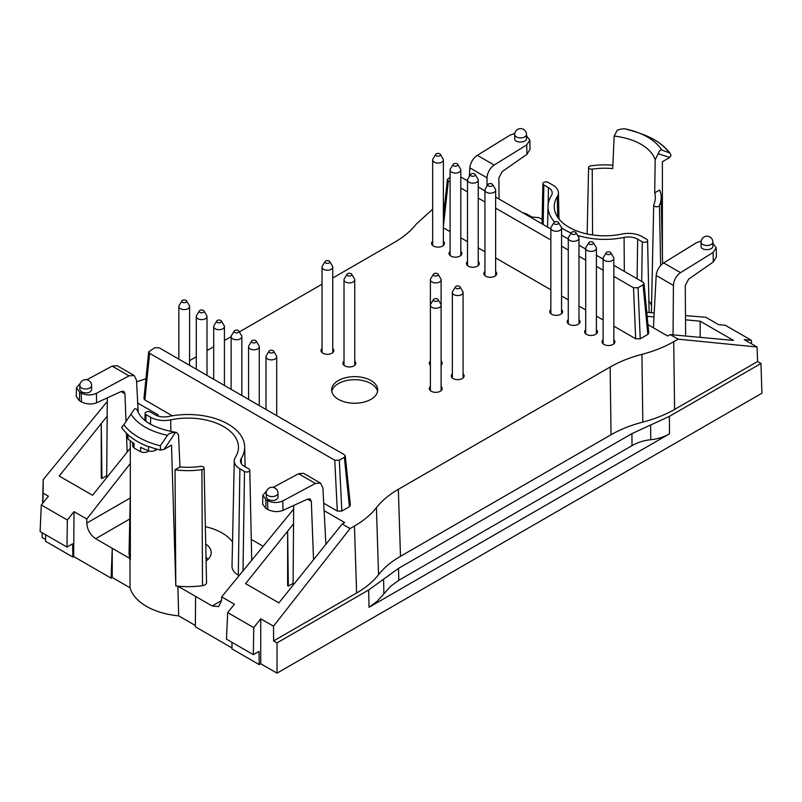 <?xml version="1.0" encoding="UTF-8"?>
<svg xmlns="http://www.w3.org/2000/svg" width="802" height="802" viewBox="0 0 802 802"><rect width="100%" height="100%" fill="white"/><g stroke="black" fill="none" stroke-linecap="round" stroke-linejoin="round"><path stroke-width="1.2" d="M661.71 149.974L669.941 153.062L671.013 155.387L669.81 157.423L658.171 153.773C659.314 150.906 660.487 149.643 661.71 149.974A60.581 34.977 180 0 0 637.309 132.33L642.312 134.175A69.874 40.341 180 0 1 668.848 152.19M137.523 411.276C137.302 409.331 136.3 408.529 134.515 408.89L123.839 424.719A69.874 40.341 0 0 0 160.33 445.792L167.508 435.296C168.781 433.531 171.417 432.599 175.407 432.499L164.089 449.401L160.56 450.102L160.33 445.792M577.59 235.397A56.671 32.722 0 0 0 624.076 237.412A12.972 7.489 0 0 1 637.68 239.146L642.292 241.813A3.108 1.794 0 0 0 645.7 242.194A3.108 1.794 0 0 0 647.595 240.52A3.108 1.794 0 0 0 646.683 239.277L642.071 236.62A19.178 11.068 0 0 0 621.951 234.044A50.466 29.143 0 0 1 554.232 207.016A50.466 29.143 0 0 1 557.27 196.69A19.178 11.068 0 0 0 558.423 192.771A19.178 11.068 0 0 0 552.809 185.082L548.197 182.415A3.108 1.794 0 0 0 544.829 182.024A3.108 1.794 0 0 0 542.894 183.658A3.108 1.794 0 0 0 543.806 184.951L548.418 187.618L548.167 204.259M554.613 221.974A56.671 32.722 0 0 1 548.017 206.254A56.671 32.722 0 0 1 551.435 195.467A12.972 7.489 0 0 0 552.217 193.001A12.972 7.489 0 0 0 548.418 187.618M561.54 227.868A56.671 32.722 0 0 0 571.114 233.021M241.262 458.423A12.972 7.489 180 0 0 240.48 461.08A12.972 7.489 180 0 0 244.269 466.283L248.891 468.949A3.108 1.794 180 0 1 249.793 470.193A3.108 1.794 180 0 1 247.898 471.867A3.108 1.794 180 0 1 244.5 471.476L239.888 468.819A19.178 11.068 180 0 1 234.264 460.849A19.178 11.068 180 0 1 235.427 457.2A50.466 29.143 180 0 0 238.465 447.596A50.466 29.143 180 0 0 170.736 419.857A19.178 11.068 180 0 1 150.626 417.281L146.004 414.614A3.108 1.794 180 0 1 145.102 413.331A3.108 1.794 180 0 1 147.027 411.687A3.108 1.794 180 0 1 150.395 412.088L155.007 414.744A12.972 7.489 180 0 0 168.61 416.489A56.671 32.722 180 0 1 244.67 446.834A56.671 32.722 180 0 1 241.262 458.423L241.362 463.706M658.171 153.773L655.164 159.778A36895.93 21670.501 -60.9 0 1 654.713 192.841A50.666 29.253 180 0 1 655.354 197.833A50.666 29.253 180 0 1 653.8 204.68A2.907 1.674 180 0 0 653.71 205.071L651.404 312.69M654.713 192.841L659.665 189.984A56.481 32.611 180 0 1 661.169 197.071A56.481 32.611 180 0 1 659.434 205.502A2.907 1.674 180 0 1 656.236 206.756A2.907 1.674 180 0 1 653.71 205.071M625.189 128.891L637.309 132.33A60.581 34.977 180 0 0 625.189 128.891C623.906 128.52 621.279 128.952 617.279 130.165L614.152 136.099A51.358 29.654 180 0 1 655.164 159.778M614.152 136.099A36895.94 20926.977 120.9 0 1 612.728 168.59A50.666 29.253 180 0 0 592.217 169.122A2.907 1.674 180 0 1 588.588 167.478A2.907 1.674 180 0 1 590.783 165.874A56.481 32.611 180 0 1 612.878 165.212M127.167 433.792L127.167 437.27A5.353 3.098 0 0 0 128.049 438.975L127.859 434.423A71.779 41.443 180 0 1 121.673 427.646L122.886 425.611M121.673 427.646L123.839 424.719M132.741 442.634L132.741 445.872A5.353 3.098 0 0 0 134.064 447.907A71.789 41.443 0 0 0 140.621 451.686A5.353 3.098 0 0 0 147.939 451.556L148.982 450.955M128.049 438.975A71.789 41.443 0 0 0 134.064 443.536L134.064 447.907M140.621 451.686L140.621 447.315A71.789 41.443 0 0 0 148.51 450.794A5.353 3.098 0 0 0 155.247 450.393L157.242 449.25M160.56 450.092A71.779 41.443 180 0 1 148.831 446.534L148.51 446.704A71.789 41.443 180 0 1 128.049 434.895M175.407 432.499L176.48 432.448L178.545 434.955A36895.93 21670.501 119.1 0 0 179.969 466.934A50.666 29.253 0 0 0 200.48 466.403A2.907 1.674 0 0 1 204.099 468.007L206.555 582.593A5.353 3.098 180 0 1 202.515 585.63A58.927 34.025 0 0 1 177.864 586.172L212.169 605.971L218.665 606.573L221.482 600.868L221.673 596.878L234.445 604.247L227.668 612.568L226.475 639.144L253.352 654.663L253.753 627.625L227.668 612.568M179.969 466.934L175.026 469.782A56.481 32.611 0 0 0 201.914 469.651A2.907 1.674 0 0 0 204.099 468.007M208.079 559.365L206.004 557.109M650.643 425L631.916 433.631L398.534 568.367L368.649 589.991L277.021 642.893L277.021 673.159L761.9 393.221L760.998 363.476L669.369 416.378L650.643 425L650.773 439.717C643.956 440.398 637.71 442.383 632.016 445.651L631.916 433.631M383.587 579.184L383.897 593.791L390.805 586.142L398.784 580.307L632.016 445.651M673.058 334.865L673.419 285.412C673.84 280.028 676.216 275.768 680.537 272.64L713.098 252.49L716.226 247.818L712.868 243.307M701.078 242.094L701.078 246.364C700.798 250.886 713.148 250.635 712.868 246.124L712.868 242.094A5.895 5.895 0 0 0 709.92 236.991A5.895 5.895 0 0 0 701.078 242.094A5.895 3.398 0 0 0 706.973 245.492A5.895 3.398 0 0 0 712.868 242.094M648.888 300.95A48.21 27.839 180 0 1 651.555 305.542M526.493 135.698L529.851 140.21L526.724 144.891L526.934 154.335L530.052 149.242L529.851 140.23M526.493 134.485L526.493 138.515C526.774 143.037 514.423 143.287 514.704 138.756L514.704 134.485A5.895 3.398 180 0 0 520.598 137.894A5.895 3.398 180 0 0 526.493 134.485A5.895 5.895 0 0 0 523.546 129.383A5.895 5.895 0 0 0 514.704 134.485M80.29 383.276L76.461 387.727L76.26 396.529L79.408 400.729L81.423 401.892C86.476 404.328 91.538 404.629 96.601 402.784L121.453 391.406L123.779 391.356L124.962 393.772L125.984 421.15M76.461 387.727L79.609 392.088L81.223 393.03C86.275 395.436 91.338 395.536 96.39 393.341L96.601 402.784M79.829 385.562L79.829 389.592L81.553 391.947C86.726 393.722 90.075 393.02 91.608 389.832L91.608 385.562A5.895 5.895 0 0 0 85.724 379.667A5.895 5.895 0 0 0 79.829 385.562A5.895 3.398 0 0 0 81.553 387.967A5.895 3.398 0 0 0 87.979 388.709A5.895 3.398 0 0 0 91.608 385.562M205.362 526.683A48.21 27.839 180 0 1 232.53 541.992M234.264 460.849L232.019 566.252A21.433 12.371 0 0 0 238.294 575.154L239.096 575.615M313.532 559.716L311.336 501.37L310.173 498.964L307.828 499.004L282.976 510.393C277.913 512.237 272.85 511.937 267.798 509.491L265.783 508.328L262.635 504.137L262.845 495.345L266.665 490.874M325.893 544.307L322.885 487.786L320.539 483.105L315.387 483.456L282.765 500.939C277.713 503.145 272.65 503.034 267.597 500.628L265.983 499.696L262.845 495.325M277.993 493.16L277.993 497.43C276.449 500.618 273.101 501.33 267.928 499.556L266.204 497.2L266.204 493.16A5.895 3.398 180 0 0 267.928 495.566A5.895 3.398 180 0 0 274.354 496.308A5.895 3.398 180 0 0 277.993 493.16A5.895 5.895 0 0 0 272.099 487.275A5.895 5.895 0 0 0 266.204 493.16M669.81 157.423L662.382 161.713L662.392 254.094M42.887 503.004L43.097 493.15L48.421 496.217L41.293 504.969L40.1 531.546L66.977 547.064L72.641 543.796L72.842 557.029L73.684 556.538L74.015 511.626L86.786 519.004L86.786 523.094C87.308 529.781 90.255 534.974 95.649 538.703L129.944 558.503A58.927 34.025 0 0 0 130.345 559.696L130.305 440.839M130.295 494.964L129.072 552.237A58.927 34.025 0 0 0 129.944 558.503L130.044 587.786L112.24 577.5L112.24 548.277L111.117 578.152L112.24 577.5M164.089 449.401L171.508 445.11L175.798 585.941A528248.348 310262.001 -60.9 0 1 175.026 469.782M175.798 585.941A58.927 34.025 0 0 0 177.864 586.172L178.666 615.856A58.706 33.895 180 0 1 130.044 587.786M376.409 507.666C381.812 500.789 389.12 494.664 398.353 489.31L400.489 556.307C391.256 561.661 383.937 567.786 378.544 574.663L376.409 507.666C371.015 514.543 363.707 520.668 354.474 526.022L356.609 593.019L273.612 640.928L273.502 626.172L260.73 618.793L260.73 663.755L259.216 664.627L259.016 651.394L253.352 654.663M383.897 593.791L377 601.45L369.02 607.284L669.52 433.792L669.369 416.378M650.773 439.717C657.58 439.035 663.835 437.06 669.52 433.792M205.733 544.017A23.198 13.393 180 0 1 211.197 552.738A23.198 13.393 180 0 1 206.094 561.029M400.489 556.307L611.024 434.754C620.297 429.431 630.893 425.2 642.813 422.093L641.931 354.374C653.851 351.256 664.447 347.035 673.72 341.702L674.602 409.421L757.599 361.512L760.998 363.476M356.609 593.019C365.832 587.666 373.151 581.54 378.544 574.663M273.612 640.928L277.021 642.893M674.602 409.421C665.329 414.754 654.733 418.975 642.813 422.093M42.606 503.355L42.877 494.804M42.797 494.844L43.208 479.616L43.097 493.15M716.226 247.838L716.427 256.851L713.309 261.943L688.587 279.186L685.269 285.482L685.65 336.018M701.179 241.031L696.306 242.795L663.685 262.916C659.334 266.023 656.838 270.204 656.186 275.457L653.429 327.807M751.554 343.827L751.394 340.319L725.319 325.261L718.682 324.68L705.9 317.301L685.499 315.577M522.543 212.61L526.643 213.974L531.957 217.041L538.944 217.653L542.132 219.497M486.974 186.214L487.045 177.803C487.466 172.42 489.842 168.169 494.152 165.042L526.724 144.891M514.804 133.433L509.932 135.197L477.31 155.307C472.959 158.425 470.463 162.605 469.812 167.859L469.35 176.49M499.055 199.046L498.894 177.874L502.202 171.578L526.934 154.335M130.295 448.198L92.541 495.275L59.208 476.027L101.252 423.596L101.964 478.483L101.252 478.072L101.252 423.596L107.167 416.228M138.215 412.368L136.51 380.178L134.165 375.506L129.012 375.857L96.39 393.341M86.796 379.767L112.16 366.123L117.192 365.712L134.165 375.506M41.293 504.969L67.378 520.027L66.977 547.064M263.166 546.262L251.277 539.395M324.098 510.663L344.67 522.543L342.173 524.007L278.916 602.873L245.582 583.625L287.627 531.205L288.339 586.092L287.627 585.681L287.627 531.205L293.542 523.826M320.539 483.105L303.567 473.31L298.534 473.731L273.181 487.375M757.599 361.512L757.048 346.995L744.276 339.627L751.394 340.319M42.255 532.789L42.155 537.561L42.155 532.728M45.594 539.546L42.155 537.561M72.842 557.029L45.564 541.28L45.664 534.754M67.378 520.027L74.015 511.626M178.666 615.856L195.357 625.5M231.958 647.926L195.347 626.793L195.578 596.397M232.039 642.362L231.938 648.888L259.216 664.627M260.73 618.793L253.753 627.625M260.73 663.755L277.021 673.159M685.53 319.838L700.156 321.181L733.489 340.429L670.231 334.604L667.695 336.038L647.956 324.65M700.156 321.181L700.156 337.361M332.76 277.993L394.343 242.445C403.566 237.091 410.885 230.976 416.278 224.089L432.659 209.202M443.376 203.257L444.809 203.377M450.082 177.222L447.426 179.407L443.376 216.61M443.376 226.665L448.358 180.841L447.426 179.407M448.358 180.841L450.082 181.833M460.799 188.019L467.506 191.899M478.223 198.084L484.929 201.954M495.646 208.139L550.844 240.009M561.56 246.194L568.277 250.074M578.984 256.259L585.701 260.129M596.417 266.314L603.124 270.194M613.841 276.379L633.5 287.728L638.041 287.738L643.084 284.83L644.016 283.417L648.758 333.01L647.826 334.414L643.084 284.83M443.376 227.758L450.082 231.628M460.799 237.813L467.506 241.693M478.223 247.878L484.929 251.748M495.646 257.943L550.844 289.803M561.56 295.988L568.277 299.868M578.984 306.053L585.701 309.933M596.417 316.118L603.124 319.988M613.841 326.173L635.695 338.795L633.5 287.728M647.826 334.414L640.237 338.795L635.695 338.795M654.001 316.93L647.164 316.299M673.72 341.702L678.121 339.166L757.048 346.995M641.931 354.374C630.011 357.481 619.415 361.712 610.142 367.035L611.024 434.754M398.353 489.31L610.142 367.035M273.502 626.172L350.073 528.558L354.474 526.022M288.339 586.092L293.081 583.395M323.707 503.205L337.311 511.064L341.852 511.064L349.441 506.684L344.339 457.31L339.296 460.218L334.755 460.208L149.613 353.321L148.671 351.898L143.939 398.544L144.881 399.967L149.613 353.321M344.339 457.31L345.271 455.887L344.329 454.684L159.187 347.797L154.646 347.787L148.671 351.898M349.441 506.684L350.374 505.27L345.271 455.887M137.723 403.065L158.295 414.935L157.012 415.687M106.706 475.797L101.964 478.483M107.278 401.481L43.208 479.616M145.954 378.724L136.601 381.832M189.573 360.669L196.279 356.79M206.996 350.604L213.703 346.735M224.42 340.549L231.126 336.67M239.317 331.948L322.043 284.179M646.773 312.299L654.211 312.93M678.121 339.166L670.231 334.604M613.841 265.322L643.074 282.204L644.016 283.417M603.124 259.136L596.417 255.257M585.701 249.071L578.984 245.201M568.277 239.016L561.56 235.136M550.844 228.951L495.646 197.081M484.929 190.896L478.223 187.026M467.506 180.841L460.799 176.961M443.376 203.628L444.699 204.4M106.696 477.621L107.308 397.882M126.435 433.11L127.157 452.117M111.117 578.152L73.684 556.538M130.295 463.536L86.786 519.004M350.073 528.558L342.173 524.007M293.662 509.09L221.673 596.878M293.682 505.481L293.071 585.229M355.226 364.79A6.426 3.709 0 0 0 354.735 364.268M344.018 364.268A6.426 3.709 0 0 0 343.517 364.79M344.018 361.201A6.426 3.709 0 0 0 342.945 363.256A6.426 3.709 0 0 0 344.83 365.882A6.426 3.709 0 0 0 351.837 366.684A6.426 3.709 0 0 0 355.797 363.256A6.426 3.709 0 0 0 354.735 361.201M562.062 313.171A6.426 3.709 0 0 0 561.56 312.65M550.844 312.65A6.426 3.709 0 0 0 550.352 313.171M550.844 309.592A6.426 3.709 0 0 0 549.781 311.637A6.426 3.709 0 0 0 551.656 314.264A6.426 3.709 0 0 0 558.663 315.066A6.426 3.709 0 0 0 562.633 311.637A6.426 3.709 0 0 0 561.56 309.592M596.909 333.291A6.426 3.709 0 0 0 596.417 332.77M585.701 332.77A6.426 3.709 0 0 0 585.199 333.291M585.701 329.712A6.426 3.709 0 0 0 584.628 331.757A6.426 3.709 0 0 0 586.513 334.384A6.426 3.709 0 0 0 593.52 335.186A6.426 3.709 0 0 0 597.48 331.757A6.426 3.709 0 0 0 596.417 329.712M614.342 343.356A6.426 3.709 0 0 0 613.841 342.835M603.124 342.835A6.426 3.709 0 0 0 602.623 343.356M603.124 339.767A6.426 3.709 0 0 0 602.051 341.822A6.426 3.709 0 0 0 603.936 344.449A6.426 3.709 0 0 0 610.944 345.251A6.426 3.709 0 0 0 614.913 341.822A6.426 3.709 0 0 0 613.841 339.767M441.601 390.153A6.426 3.709 0 0 0 441.1 389.632M430.383 389.632A6.426 3.709 0 0 0 429.882 390.153M430.383 386.574A6.426 3.709 0 0 0 429.311 388.619A6.426 3.709 0 0 0 431.195 391.246A6.426 3.709 0 0 0 438.203 392.058A6.426 3.709 0 0 0 442.173 388.619A6.426 3.709 0 0 0 441.1 386.574M333.261 352.098A6.426 3.709 0 0 0 332.76 351.577M322.043 351.577A6.426 3.709 0 0 0 321.542 352.098M322.043 348.519A6.426 3.709 0 0 0 320.97 350.564A6.426 3.709 0 0 0 322.855 353.191A6.426 3.709 0 0 0 329.863 354.003A6.426 3.709 0 0 0 333.832 350.564A6.426 3.709 0 0 0 332.76 348.519M443.867 244.931A6.426 3.709 0 0 0 443.376 244.41M432.659 244.41A6.426 3.709 0 0 0 432.158 244.931M432.659 241.352A6.426 3.709 0 0 0 431.586 243.407A6.426 3.709 0 0 0 433.471 246.024A6.426 3.709 0 0 0 440.478 246.836A6.426 3.709 0 0 0 444.448 243.407A6.426 3.709 0 0 0 443.376 241.352M461.3 254.996A6.426 3.709 0 0 0 460.799 254.475M450.082 254.475A6.426 3.709 0 0 0 449.581 254.996M450.082 251.417A6.426 3.709 0 0 0 449.01 253.462A6.426 3.709 0 0 0 450.894 256.089A6.426 3.709 0 0 0 457.902 256.891A6.426 3.709 0 0 0 461.872 253.462A6.426 3.709 0 0 0 460.799 251.417M478.724 265.051A6.426 3.709 0 0 0 478.223 264.53M467.506 264.53A6.426 3.709 0 0 0 467.015 265.051M467.506 261.472A6.426 3.709 0 0 0 466.433 263.527A6.426 3.709 0 0 0 468.318 266.144A6.426 3.709 0 0 0 475.325 266.956A6.426 3.709 0 0 0 479.295 263.527A6.426 3.709 0 0 0 478.223 261.472M496.147 275.116A6.426 3.709 0 0 0 495.646 274.595M484.929 274.595A6.426 3.709 0 0 0 484.438 275.116M484.929 271.537A6.426 3.709 0 0 0 483.867 273.582A6.426 3.709 0 0 0 485.741 276.209A6.426 3.709 0 0 0 492.749 277.011A6.426 3.709 0 0 0 496.719 273.582A6.426 3.709 0 0 0 495.646 271.537M579.485 323.226A6.426 3.709 0 0 0 578.984 322.715M568.277 322.715A6.426 3.709 0 0 0 567.776 323.226M568.277 319.647A6.426 3.709 0 0 0 567.204 321.702A6.426 3.709 0 0 0 569.089 324.329A6.426 3.709 0 0 0 576.087 325.131A6.426 3.709 0 0 0 580.057 321.702A6.426 3.709 0 0 0 578.984 319.647M441.601 364.79A6.426 3.709 0 0 0 441.1 364.268M430.383 364.268A6.426 3.709 0 0 0 429.882 364.79M441.1 365.301A6.426 3.709 0 0 0 442.173 363.256A6.426 3.709 0 0 0 441.1 361.201M430.383 361.201A6.426 3.709 0 0 0 429.311 363.256A6.426 3.709 0 0 0 430.383 365.301M463.566 377.471A6.426 3.709 0 0 0 463.075 376.95M452.358 376.95A6.426 3.709 0 0 0 451.857 377.471M452.358 373.882A6.426 3.709 0 0 0 451.285 375.938A6.426 3.709 0 0 0 453.17 378.564A6.426 3.709 0 0 0 460.178 379.366A6.426 3.709 0 0 0 464.137 375.938A6.426 3.709 0 0 0 463.075 373.882M172.3 415.797L144.881 399.967M338.384 399.336A23.037 13.303 0 0 0 363.496 402.223A23.037 13.303 0 0 0 377.712 389.932A23.037 13.303 0 0 0 354.674 376.639A23.037 13.303 0 0 0 331.637 389.932A23.037 13.303 0 0 0 338.384 399.336M377.562 391.466A23.037 13.303 0 0 0 354.674 379.697A23.037 13.303 0 0 0 331.797 391.466M554.503 222.034A2.406 1.393 180 0 1 558.483 222.555A2.406 1.393 180 0 1 556.207 224.41A2.406 1.393 180 0 1 553.931 222.555A2.406 1.393 180 0 1 554.503 222.034M558.483 222.555L561.26 227.156A5.353 3.098 180 0 1 561.56 228.179A5.353 3.098 180 0 1 556.207 231.267A5.353 3.098 180 0 1 550.844 228.179A5.353 3.098 180 0 1 551.144 227.156L553.931 222.555M488.588 183.979A2.406 1.393 180 0 1 492.568 184.5A2.406 1.393 180 0 1 490.293 186.355A2.406 1.393 180 0 1 488.017 184.5A2.406 1.393 180 0 1 488.588 183.979M492.568 184.5L495.345 189.102A5.353 3.098 180 0 1 495.646 190.124A5.353 3.098 180 0 1 490.293 193.212A5.353 3.098 180 0 1 484.929 190.124A5.353 3.098 180 0 1 485.23 189.102L488.017 184.5M234.785 330.514A2.406 1.393 180 0 1 238.765 331.036A2.406 1.393 180 0 1 236.49 332.89A2.406 1.393 180 0 1 234.214 331.036A2.406 1.393 180 0 1 234.785 330.514M238.765 331.036L241.542 335.637A5.353 3.098 180 0 1 241.843 336.66A5.353 3.098 180 0 1 236.49 339.747A5.353 3.098 180 0 1 231.126 336.66A5.353 3.098 180 0 1 231.427 335.637L234.214 331.036M436.308 153.794A2.406 1.393 180 0 1 440.288 154.325A2.406 1.393 180 0 1 438.012 156.179A2.406 1.393 180 0 1 435.737 154.325A2.406 1.393 180 0 1 436.308 153.794M440.288 154.325L443.075 158.926A5.353 3.098 180 0 1 443.376 159.939A5.353 3.098 180 0 1 438.012 163.037A5.353 3.098 180 0 1 432.659 159.939A5.353 3.098 180 0 1 432.96 158.926L435.737 154.325M182.505 300.329A2.406 1.393 180 0 1 186.485 300.86A2.406 1.393 180 0 1 184.209 302.705A2.406 1.393 180 0 1 181.934 300.86A2.406 1.393 180 0 1 182.505 300.329M186.485 300.86L189.272 305.452A5.353 3.098 180 0 1 189.573 306.474A5.353 3.098 180 0 1 184.209 309.572A5.353 3.098 180 0 1 178.856 306.474A5.353 3.098 180 0 1 179.157 305.452L181.934 300.86M606.773 252.219A2.406 1.393 180 0 1 610.753 252.74A2.406 1.393 180 0 1 608.477 254.595A2.406 1.393 180 0 1 606.202 252.74A2.406 1.393 180 0 1 606.773 252.219M610.753 252.74L613.54 257.342A5.353 3.098 180 0 1 613.841 258.364A5.353 3.098 180 0 1 608.477 261.452A5.353 3.098 180 0 1 603.124 258.364A5.353 3.098 180 0 1 603.425 257.342L606.202 252.74M434.042 273.652A2.406 1.393 180 0 1 438.022 274.174A2.406 1.393 180 0 1 435.747 276.028A2.406 1.393 180 0 1 433.471 274.174A2.406 1.393 180 0 1 434.042 273.652M438.022 274.174L440.799 278.775A5.353 3.098 180 0 1 441.1 279.788A5.353 3.098 180 0 1 435.747 282.885A5.353 3.098 180 0 1 430.383 279.788A5.353 3.098 180 0 1 430.684 278.775L433.471 274.174M456.007 286.334A2.406 1.393 180 0 1 459.987 286.855A2.406 1.393 180 0 1 457.711 288.71A2.406 1.393 180 0 1 455.436 286.855A2.406 1.393 180 0 1 456.007 286.334M459.987 286.855L462.774 291.457A5.353 3.098 180 0 1 463.075 292.479A5.353 3.098 180 0 1 457.711 295.567A5.353 3.098 180 0 1 452.358 292.479A5.353 3.098 180 0 1 452.659 291.457L455.436 286.855M329.682 261.492L332.459 266.084A5.353 3.098 180 0 1 332.76 267.106A5.353 3.098 180 0 1 327.406 270.204A5.353 3.098 180 0 1 322.043 267.106A5.353 3.098 180 0 1 322.344 266.084L325.131 261.492A2.406 1.393 180 0 1 325.702 260.961A2.406 1.393 180 0 1 329.682 261.492A2.406 1.393 180 0 1 327.406 263.337A2.406 1.393 180 0 1 325.131 261.492M475.145 174.445L477.922 179.046A5.353 3.098 180 0 1 478.223 180.059A5.353 3.098 180 0 1 472.869 183.157A5.353 3.098 180 0 1 467.506 180.059A5.353 3.098 180 0 1 467.807 179.046L470.594 174.445A2.406 1.393 180 0 1 471.165 173.924A2.406 1.393 180 0 1 475.145 174.445A2.406 1.393 180 0 1 472.869 176.3A2.406 1.393 180 0 1 470.594 174.445M593.33 242.685L596.117 247.277A5.353 3.098 180 0 1 596.417 248.299A5.353 3.098 180 0 1 591.054 251.387A5.353 3.098 180 0 1 585.701 248.299A5.353 3.098 180 0 1 586.001 247.277L588.778 242.685A2.406 1.393 180 0 1 589.35 242.154A2.406 1.393 180 0 1 593.33 242.685A2.406 1.393 180 0 1 591.054 244.53A2.406 1.393 180 0 1 588.778 242.685M273.612 351.156L276.399 355.757A5.353 3.098 180 0 1 276.7 356.78A5.353 3.098 180 0 1 271.337 359.867A5.353 3.098 180 0 1 265.983 356.78A5.353 3.098 180 0 1 266.284 355.757L269.061 351.156A2.406 1.393 180 0 1 269.632 350.634A2.406 1.393 180 0 1 273.612 351.156A2.406 1.393 180 0 1 271.337 353.01A2.406 1.393 180 0 1 269.061 351.156M203.909 310.915L206.695 315.517A5.353 3.098 180 0 1 206.996 316.539A5.353 3.098 180 0 1 201.633 319.627A5.353 3.098 180 0 1 196.279 316.539A5.353 3.098 180 0 1 196.58 315.517L199.357 310.915A2.406 1.393 180 0 1 199.929 310.394A2.406 1.393 180 0 1 203.909 310.915A2.406 1.393 180 0 1 201.633 312.77A2.406 1.393 180 0 1 199.357 310.915M221.342 320.98L224.119 325.572A5.353 3.098 180 0 1 224.42 326.594A5.353 3.098 180 0 1 219.066 329.692A5.353 3.098 180 0 1 213.703 326.594A5.353 3.098 180 0 1 214.004 325.572L216.791 320.98A2.406 1.393 180 0 1 217.362 320.449A2.406 1.393 180 0 1 221.342 320.98A2.406 1.393 180 0 1 219.066 322.825A2.406 1.393 180 0 1 216.791 320.98M256.189 341.101L258.966 345.692A5.353 3.098 180 0 1 259.267 346.715A5.353 3.098 180 0 1 253.913 349.812A5.353 3.098 180 0 1 248.56 346.715A5.353 3.098 180 0 1 248.851 345.692L251.638 341.101A2.406 1.393 180 0 1 252.209 340.569A2.406 1.393 180 0 1 256.189 341.101A2.406 1.393 180 0 1 253.913 342.945A2.406 1.393 180 0 1 251.638 341.101M438.022 299.547L440.799 304.138A5.353 3.098 180 0 1 441.1 305.161A5.353 3.098 180 0 1 435.747 308.259A5.353 3.098 180 0 1 430.383 305.161A5.353 3.098 180 0 1 430.684 304.138L433.471 299.547A2.406 1.393 180 0 1 434.042 299.016A2.406 1.393 180 0 1 438.022 299.547A2.406 1.393 180 0 1 435.747 301.392A2.406 1.393 180 0 1 433.471 299.547M575.906 232.62L578.683 237.222A5.353 3.098 180 0 1 578.984 238.234A5.353 3.098 180 0 1 573.63 241.332A5.353 3.098 180 0 1 568.277 238.234A5.353 3.098 180 0 1 568.568 237.222L571.355 232.62A2.406 1.393 180 0 1 571.926 232.099A2.406 1.393 180 0 1 575.906 232.62A2.406 1.393 180 0 1 573.63 234.475A2.406 1.393 180 0 1 571.355 232.62M457.721 164.38L460.498 168.981A5.353 3.098 180 0 1 460.799 170.004A5.353 3.098 180 0 1 455.446 173.092A5.353 3.098 180 0 1 450.082 170.004A5.353 3.098 180 0 1 450.383 168.981L453.16 164.38A2.406 1.393 180 0 1 453.731 163.859A2.406 1.393 180 0 1 457.721 164.38A2.406 1.393 180 0 1 455.446 166.235A2.406 1.393 180 0 1 453.16 164.38M351.647 274.174L354.434 278.775A5.353 3.098 180 0 1 354.735 279.788A5.353 3.098 180 0 1 349.371 282.885A5.353 3.098 180 0 1 344.018 279.788A5.353 3.098 180 0 1 344.319 278.775L347.096 274.174A2.406 1.393 180 0 1 347.667 273.652A2.406 1.393 180 0 1 351.647 274.174A2.406 1.393 180 0 1 349.371 276.028A2.406 1.393 180 0 1 347.096 274.174M130.987 414.213A60.581 34.977 0 0 0 167.508 435.296M147.939 451.556L147.939 450.574M148.51 450.794L148.51 446.704M155.247 450.393L155.247 448.679M398.784 580.307L398.534 568.367M592.217 169.122L592.558 234.946M659.434 205.502L660.668 265.472M637.68 239.146L637.089 278.745M642.292 241.813L641.7 281.412M557.27 196.69L557.681 217.252M543.806 184.951L543.215 224.55M624.076 237.412L624.327 271.377M81.223 393.03L81.423 401.892M79.408 400.729L79.609 392.088M201.914 469.651L202.515 585.63M146.004 414.614L145.904 421.22M150.626 417.281L150.515 424.288M170.736 419.857L170.826 431.536M239.888 468.819L238.294 575.154M244.5 471.476L243.006 570.854M267.798 509.491L267.597 500.628M265.983 499.696L265.783 508.328M369.02 607.284L368.649 589.991M713.098 252.49L713.309 261.943M680.537 272.64L663.685 262.916M673.419 285.412L656.186 275.457M469.812 167.859L487.045 177.803M477.31 155.307L494.152 165.042M121.122 391.556L124.962 393.772M112.16 366.123L129.012 375.857M221.502 600.588L212.169 605.971M129.784 518.994L95.649 538.703M311.336 501.37L307.497 499.155M282.765 500.939L282.976 510.393M315.387 483.456L298.534 473.731M640.237 338.795L638.041 287.738M341.852 511.064L339.296 460.218M86.786 523.094L130.235 498.012M337.311 511.064L334.755 460.208M642.312 134.175C654.512 138.696 663.725 144.992 669.941 153.062M176.48 432.448C154.335 428.529 141.302 421.15 137.373 410.293M588.588 167.478L587.164 233.983M647.595 240.52L649.129 312.499M558.423 192.771L558.984 219.016M542.894 183.658L542.032 223.868M548.017 206.254L547.576 227.066M244.67 446.834L245.101 466.754M145.102 413.331L144.941 420.459M249.793 470.193L251.718 560.227M661.169 197.071L662.592 263.678M550.844 228.179L550.844 313.692M561.56 228.179L561.56 313.692M484.929 190.124L484.929 275.637M495.646 190.124L495.646 275.637M231.126 336.66L231.126 389.331M241.843 336.66L241.843 395.516M432.659 159.939L432.659 245.452M443.376 159.939L443.376 245.452M178.856 306.474L178.856 359.146M189.573 306.474L189.573 365.331M603.124 258.364L603.124 343.868M613.841 258.364L613.841 343.868M430.383 279.788L430.383 390.674M441.1 279.788L441.1 390.674M452.358 292.479L452.358 377.993M463.075 292.479L463.075 377.993M322.043 267.106L322.043 352.619M332.76 267.106L332.76 352.619M467.506 180.059L467.506 265.572M478.223 180.059L478.223 265.572M585.701 248.299L585.701 333.812M596.417 248.299L596.417 333.812M265.983 356.78L265.983 409.451M276.7 356.78L276.7 415.637M196.279 316.539L196.279 369.211M206.996 316.539L206.996 375.396M213.703 326.594L213.703 379.266M224.42 326.594L224.42 385.451M248.56 346.715L248.56 399.386M259.267 346.715L259.267 405.571M568.277 238.234L568.277 323.747M578.984 238.234L578.984 323.747M450.082 170.004L450.082 255.517M460.799 170.004L460.799 255.517M344.018 279.788L344.018 365.301M354.735 279.788L354.735 365.301"/></g></svg>
